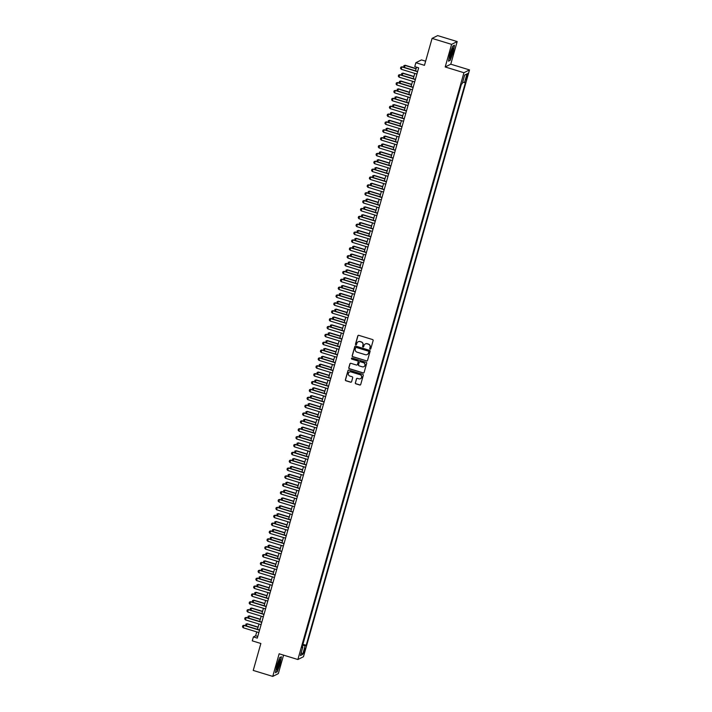 <?xml version="1.0" encoding="UTF-8"?>
<svg xmlns="http://www.w3.org/2000/svg" width="712" height="712" viewBox="0 0 712 712"><rect width="100%" height="100%" fill="white"/><g stroke="black" fill="none" stroke-linecap="round" stroke-linejoin="round"><path stroke-width="1.07" d="M370.124 349.147A0.57 0.552 -116.6 0 0 370.81 348.764L373.132 340.567A0.81 0.792 -116.6 0 0 372.59 339.562L358.795 335.334A0.81 0.792 -116.6 0 0 357.816 335.877L355.493 344.074A0.57 0.552 -116.6 0 0 356.285 344.75A0.57 0.552 -116.6 0 0 356.561 344.403L356.863 343.344A2.59 2.537 -116.6 0 1 360.014 341.627L361.162 341.974A2.59 2.537 -116.6 0 1 362.915 345.195L362.613 346.255A0.57 0.552 -116.6 0 0 363.405 346.931A0.57 0.552 -116.6 0 0 363.69 346.584L363.992 345.525A2.59 2.537 -116.6 0 1 367.143 343.807L368.291 344.154A2.59 2.537 -116.6 0 1 370.044 347.376L369.742 348.444A0.57 0.552 -116.6 0 0 370.124 349.147M365.354 343.923A2.59 2.537 -116.6 0 1 367.294 343.727L368.442 344.083A2.59 2.537 -116.6 0 1 370.195 347.305L369.893 348.364A0.57 0.552 -116.6 0 0 370.605 349.067M358.296 335.352A0.81 0.792 -116.6 0 0 357.967 335.797L355.644 344.003A0.57 0.552 -116.6 0 0 356.356 344.706M358.234 341.742A2.59 2.537 -116.6 0 1 360.165 341.546L361.313 341.902A2.59 2.537 -116.6 0 1 363.067 345.124L362.764 346.183A0.57 0.552 -116.6 0 0 363.476 346.886M304.87 650.617L305.154 648.338L303.899 651.106L303.615 653.385L304.87 650.617M355.315 382.807A0.81 0.792 -116.6 0 0 355.858 383.812L359.729 384.996A0.81 0.792 -116.6 0 0 360.717 384.462L363.289 375.349A0.81 0.792 -116.6 0 0 362.746 374.343L348.951 370.115A0.81 0.792 -116.6 0 0 347.972 370.658L345.391 379.772A0.81 0.792 -116.6 0 0 345.943 380.778L350.615 382.202A0.81 0.792 -116.6 0 0 351.595 381.668L352.698 377.769A0.81 0.792 -116.6 0 0 352.155 376.764L349.832 376.052A2.172 2.118 -116.6 0 1 349.45 372.047A2.172 2.118 -116.6 0 1 351.007 371.922L360.085 374.699A2.172 2.118 -116.6 0 1 360.468 378.704A2.172 2.118 -116.6 0 1 358.91 378.828L357.397 378.366A0.81 0.792 -116.6 0 0 356.418 378.909L355.466 382.727A0.81 0.792 -116.6 0 0 356.009 383.732L359.88 384.916A0.81 0.792 -116.6 0 0 360.388 384.907M451.595 44.367L445.196 66.981L450.776 64.187L457.175 41.572L451.595 44.367L432.077 38.395L424.459 65.335L415.87 62.709L414.758 66.643L418.665 67.836L257.29 638.121L253.383 636.928L252.27 640.853L260.859 643.488L253.232 670.428L272.749 676.4L278.33 673.605L283.554 655.138M445.196 66.981L463.93 72.722L297.874 659.517L279.148 653.785L272.749 676.4M366.52 360.984A0.81 0.792 -116.6 0 0 367.508 360.45L370.089 351.336A0.81 0.792 -116.6 0 0 369.537 350.331L355.751 346.103A0.81 0.792 -116.6 0 0 354.763 346.646L352.182 355.76A0.81 0.792 -116.6 0 0 352.734 356.765L366.671 360.904A0.81 0.792 -116.6 0 0 367.178 360.895M366.689 363.343L364.108 372.456A0.81 0.792 -116.6 0 1 363.129 372.99L349.334 368.772A0.81 0.792 -116.6 0 1 348.791 367.766L349.895 363.859A0.81 0.792 -116.6 0 1 350.874 363.325L356.472 365.034A0.81 0.792 -116.6 0 0 357.451 364.5L358.189 361.91A0.81 0.792 -116.6 0 0 357.638 360.904L351.817 359.124A0.57 0.552 -116.6 0 1 351.719 358.074A0.57 0.552 -116.6 0 1 352.12 358.047L366.146 362.337A0.81 0.792 -116.6 0 1 366.689 363.343M432.077 38.395L437.666 35.6L457.175 41.572M466.645 76.015L465.879 79.958L467.579 75.543L467.864 73.336L466.645 76.015M463.93 72.722L469.511 69.918L303.463 656.722L297.874 659.517M302.68 644.342L306.213 645.223L465.586 82.014L464.527 82.547L462.649 82.218M306.213 645.223L305.154 645.748L302.707 654.399L300.411 655.547L302.858 646.897L301.808 647.431L461.18 84.221L462.23 83.696L464.678 75.045L466.974 73.897L464.527 82.547M302.938 644.218L461.438 84.096M425.634 61.188L421.459 59.915L415.87 62.709M450.776 64.187L469.511 69.918M256.747 631.9L255.653 635.789L253.383 636.928M416.547 67.186L415.505 70.853M414.785 73.416L413.28 78.721M412.56 81.284L411.055 86.588M410.334 89.151L408.83 94.456M408.11 97.019L406.605 102.323M405.885 104.878L404.38 110.182M403.66 112.745L402.155 118.05M401.426 120.613L399.93 125.917M399.201 128.48L397.705 133.785M396.976 136.348L395.48 141.652M394.751 144.207L393.255 149.511M392.526 152.074L391.022 157.379M390.301 159.942L388.797 165.246M388.076 167.81L386.572 173.114M385.851 175.677L384.347 180.982M383.626 183.545L382.122 188.849M381.401 191.403L379.897 196.708M379.167 199.271L377.672 204.575M376.942 207.139L375.447 212.443M374.717 215.006L373.222 220.311M372.492 222.874L370.997 228.178M370.267 230.733L368.763 236.037M368.042 238.6L366.538 243.905M365.817 246.468L364.313 251.772M363.592 254.335L362.088 259.64M361.367 262.203L359.863 267.507M359.142 270.062L357.638 275.375M356.917 277.929L355.413 283.234M354.683 285.797L353.188 291.101M352.458 293.664L350.963 298.969M350.233 301.532L348.738 306.836M348.008 309.4L346.513 314.704M345.783 317.258L344.279 322.563M343.558 325.126L342.054 330.43M341.333 332.993L339.829 338.298M339.108 340.861L337.604 346.166M336.883 348.729L335.379 354.033M334.658 356.587L333.154 361.892M332.424 364.455L330.929 369.759M330.199 372.323L328.704 377.627M327.974 380.19L326.479 385.495M325.749 388.058L324.254 393.362M323.524 395.925L322.02 401.23M321.299 403.784L319.795 409.089M319.074 411.652L317.57 416.956M316.849 419.519L315.345 424.824M314.624 427.387L313.12 432.691M312.399 435.255L310.895 440.559M310.174 443.113L308.67 448.418M307.94 450.981L306.445 456.285M305.715 458.848L304.22 464.153M303.49 466.716L301.995 472.02M301.265 474.584L299.77 479.888M299.04 482.451L297.536 487.756M296.815 490.31L295.311 495.614M294.59 498.178L293.086 503.482M292.365 506.045L290.861 511.349M290.14 513.913L288.636 519.217M287.915 521.78L286.411 527.085M285.69 529.639L284.186 534.943M283.456 537.507L281.961 542.811M281.231 545.374L279.736 550.679M279.006 553.242L277.511 558.546M276.781 561.109L275.277 566.414M274.556 568.977L273.052 574.281M272.331 576.836L270.827 582.14M270.106 584.703L268.602 590.008M267.881 592.571L266.377 597.875M265.656 600.438L264.152 605.743M263.431 608.306L261.927 613.611M261.197 616.165L259.702 621.469M258.972 624.032L257.477 629.337M257.762 636.439L255.653 635.789M302.858 646.897L302.066 646.496M302.413 645.268L305.154 645.748M464.651 75.152L466.974 73.897M302.707 654.399L301.283 652.486M449.806 54.041L448.507 61.205L450.189 60.369L453.17 52.359L454.478 45.185L452.796 46.031L449.806 54.041M277.128 671.95L280.119 663.931L281.418 656.767L279.736 657.603L276.754 665.622L275.446 672.787L276.719 671.825M355.243 346.121A0.81 0.792 -116.6 0 0 354.914 346.566L352.333 355.68A0.81 0.792 -116.6 0 0 352.885 356.685L366.671 360.904M368.772 351.853A0.57 0.552 -116.6 0 0 368.389 351.149L356.285 347.447A0.57 0.552 -116.6 0 0 355.6 347.821L355.279 348.942A2.59 2.537 -116.6 0 0 357.032 352.164L365.309 354.692A2.59 2.537 -116.6 0 0 368.46 352.974L368.923 351.781A0.57 0.552 -116.6 0 0 368.54 351.078L368.389 351.149M355.955 347.447A0.57 0.552 -116.6 0 1 356.436 347.367L368.54 351.078M367.241 354.505A2.59 2.537 -116.6 0 0 368.611 352.903L368.46 352.974M368.923 351.781L368.611 352.903M350.375 363.343A0.81 0.792 -116.6 0 0 350.046 363.788L348.942 367.686A0.81 0.792 -116.6 0 0 349.485 368.691L363.28 372.91A0.81 0.792 -116.6 0 0 363.779 372.901M357.121 364.945A0.81 0.792 -116.6 0 0 357.602 364.419L358.341 361.838A0.81 0.792 -116.6 0 0 357.789 360.833L351.817 359.124M351.79 358.047A0.57 0.552 -116.6 0 0 351.968 359.044M362.274 366.813A2.172 2.118 -116.6 0 0 364.98 364.571A2.172 2.118 -116.6 0 0 363.44 362.684L360.245 361.705A0.81 0.792 -116.6 0 0 359.257 362.239L358.528 364.829A0.81 0.792 -116.6 0 0 359.07 365.834L362.274 366.813M363.903 366.644A2.172 2.118 -116.6 0 0 363.592 362.604L363.44 362.684M359.738 361.714A0.81 0.792 -116.6 0 1 360.397 361.625L363.592 362.604M356.899 378.383A0.81 0.792 -116.6 0 0 356.57 378.828L355.466 382.727M360.539 378.668A2.172 2.118 -116.6 0 0 360.236 374.628L360.085 374.699M349.53 372.011A2.172 2.118 -116.6 0 1 351.158 371.842L360.236 374.628M348.453 370.133A0.81 0.792 -116.6 0 0 348.123 370.578L345.543 379.692A0.81 0.792 -116.6 0 0 346.094 380.697L350.767 382.13A0.81 0.792 -116.6 0 0 351.265 382.113M403.927 67.311L403.873 65.629L405.217 65.273L404.372 67.444M416.146 68.61L405.217 65.273M416.084 68.815L404.941 65.406L403.873 65.629M416.903 74.066L401.257 69.278L400.527 68.316L400.856 67.142L402.2 66.777L417.624 71.503M401.257 69.278L401.924 66.919L417.57 71.707M400.856 67.142L402.2 66.777M452.316 52.661A5.367 0.801 107 0 0 452.654 48.14A5.367 0.801 107 0 0 450.358 53.64A5.367 0.801 107 0 0 449.619 58.037A5.367 0.801 107 0 0 452.316 52.661M449.673 56.684A4.058 0.605 107 0 0 451.363 52.563A4.058 0.605 107 0 0 451.933 49.288M452.761 46.12L454.229 45.39L452.966 52.332L450.073 60.093L448.569 60.849M280.021 660.051A5.367 0.801 107 0 0 279.594 659.712A5.367 0.801 107 0 0 277.6 664.198A5.367 0.801 107 0 0 276.532 669.405A5.367 0.801 107 0 0 276.559 669.618A5.367 0.801 107 0 0 278.508 666.583A5.367 0.801 107 0 0 280.021 660.051M276.612 668.265A4.058 0.605 107 0 0 278.107 664.821A4.058 0.605 107 0 0 278.882 660.976A4.058 0.605 107 0 0 278.873 660.87M279.7 657.701L281.169 656.962L279.905 663.913L277.012 671.674L275.508 672.431M401.702 75.178L401.648 73.496L402.992 73.131L402.138 75.312M413.921 76.478L402.992 73.131M413.859 76.682L402.716 73.274L401.648 73.496M399.477 83.046L399.423 81.364L400.767 80.999L399.913 83.179M411.696 84.345L400.767 80.999M411.634 84.55L400.491 81.132L399.423 81.364M397.252 90.905L397.198 89.222L398.542 88.867L397.688 91.038M409.462 92.213L398.542 88.867M409.409 92.418L398.266 89L397.198 89.222M395.026 98.772L394.973 97.09L396.317 96.734L395.463 98.906M407.237 100.081L396.317 96.734M407.184 100.276L396.041 96.868L394.973 97.09M414.669 81.933L399.032 77.145L398.302 76.184L398.631 75L399.975 74.644L415.399 79.37M399.032 77.145L399.699 74.778L415.336 79.566M398.631 75L399.975 74.644M412.444 89.792L396.807 85.004L396.068 84.052L396.406 82.868L397.75 82.512L413.174 87.238M396.807 85.004L397.474 82.645L413.111 87.434M396.406 82.868L397.75 82.512M410.219 97.66L394.582 92.871L393.843 91.919L394.181 90.736L395.516 90.379L410.949 95.096M394.582 92.871L395.249 90.513L410.886 95.301M394.181 90.736L395.516 90.379M407.994 105.527L392.357 100.739L391.618 99.787L391.956 98.603L393.291 98.247L408.724 102.964M392.357 100.739L393.024 98.381L408.661 103.169M391.956 98.603L393.291 98.247M392.802 106.64L392.748 104.958L394.083 104.602L393.238 106.773M405.012 107.948L394.083 104.602M404.959 108.144L393.816 104.735L392.748 104.958M405.769 113.395L390.132 108.607L389.393 107.645L389.731 106.471L391.066 106.106L406.49 110.832M390.132 108.607L390.799 106.248L406.436 111.036M389.731 106.471L391.066 106.106M390.577 114.507L390.523 112.825L391.858 112.46L391.013 114.641M402.787 115.807L391.858 112.46M402.734 116.011L391.591 112.603L390.523 112.825M403.544 121.263L387.907 116.474L387.168 115.513L387.506 114.338L388.841 113.973L404.265 118.699M387.907 116.474L388.574 114.116L404.211 118.904M387.506 114.338L388.841 113.973M388.352 122.375L388.298 120.693L389.633 120.328L388.788 122.509M400.562 123.674L389.633 120.328M400.509 123.879L389.366 120.47L388.298 120.693M401.319 129.13L385.673 124.342L384.943 123.381L385.272 122.197L386.616 121.841L402.04 126.567M385.673 124.342L386.349 121.975L401.986 126.763M385.272 122.197L386.616 121.841M386.118 130.234L386.073 128.552L387.408 128.196L386.563 130.376M398.337 131.542L387.408 128.196M398.284 131.747L387.141 128.329L386.073 128.552M399.094 136.989L383.448 132.201L382.718 131.248L383.047 130.065L384.391 129.709L399.815 134.435M383.448 132.201L384.115 129.842L399.761 134.63M383.047 130.065L384.391 129.709M383.893 138.101L383.848 136.419L385.183 136.063L384.338 138.235M396.112 139.41L385.183 136.063M396.05 139.605L384.916 136.197L383.848 136.419M396.869 144.856L381.223 140.068L380.493 139.116L380.822 137.932L382.166 137.576L397.59 142.293M381.223 140.068L381.89 137.71L397.536 142.498M380.822 137.932L382.166 137.576M381.668 145.969L381.614 144.287L382.958 143.931L382.113 146.102M393.887 147.277L382.958 143.931M393.825 147.473L382.682 144.064L381.614 144.287M394.644 152.724L378.998 147.936L378.268 146.975L378.597 145.8L379.941 145.444L395.365 150.161M378.998 147.936L379.665 145.577L395.311 150.365M378.597 145.8L379.941 145.444M379.443 153.837L379.389 152.154L380.733 151.798L379.888 153.97M391.662 155.136L380.733 151.798M391.6 155.341L380.457 151.932L379.389 152.154M392.41 160.592L376.773 155.803L376.043 154.842L376.372 153.667L377.716 153.303L393.14 158.028M376.773 155.803L377.44 153.445L393.077 158.233M376.372 153.667L377.716 153.303M377.218 161.704L377.164 160.022L378.508 159.657L377.654 161.838M389.437 163.004L378.508 159.657M389.375 163.208L378.232 159.8L377.164 160.022M390.185 168.459L374.548 163.671L373.809 162.71L374.147 161.526L375.491 161.17L390.915 165.896M374.548 163.671L375.215 161.304L390.852 166.092M374.147 161.526L375.491 161.17M387.96 176.318L372.323 171.53L371.584 170.577L371.922 169.394L373.257 169.038L388.69 173.764M372.323 171.53L372.99 169.171L388.627 173.959M371.922 169.394L373.257 169.038M385.735 184.185L370.098 179.397L369.359 178.445L369.697 177.261L371.032 176.905L386.465 181.622M370.098 179.397L370.765 177.039L386.402 181.827M369.697 177.261L371.032 176.905M374.993 169.572L374.939 167.881L376.283 167.525L375.429 169.705M387.203 170.871L376.283 167.525M387.15 171.076L376.007 167.658L374.939 167.881M372.768 177.43L372.714 175.748L374.058 175.392L373.204 177.564M384.978 178.739L374.058 175.392M384.925 178.943L373.782 175.526L372.714 175.748M370.543 185.298L370.489 183.616L371.833 183.26L370.979 185.431M382.753 186.606L371.833 183.26M382.7 186.802L371.557 183.393L370.489 183.616M383.51 192.053L367.873 187.265L367.134 186.313L367.472 185.129L368.807 184.773L384.24 189.49M367.873 187.265L368.54 184.906L384.177 189.695M367.472 185.129L368.807 184.773M368.318 193.166L368.264 191.484L369.599 191.127L368.754 193.299M380.528 194.465L369.599 191.127M380.475 194.67L369.332 191.261L368.264 191.484M381.285 199.921L365.648 195.132L364.909 194.171L365.247 192.996L366.582 192.632L382.006 197.358M365.648 195.132L366.315 192.774L381.952 197.562M365.247 192.996L366.582 192.632M366.093 201.033L366.039 199.351L367.374 198.986L366.529 201.167M378.303 202.333L367.374 198.986M378.25 202.537L367.107 199.129L366.039 199.351M379.06 207.788L363.423 203L362.684 202.039L363.022 200.864L364.357 200.499L379.781 205.225M363.423 203L364.09 200.642L379.727 205.43M363.022 200.864L364.357 200.499M363.859 208.901L363.814 207.219L365.149 206.854L364.304 209.034M376.078 210.2L365.149 206.854M376.025 210.405L364.882 206.996L363.814 207.219M376.835 215.647L361.189 210.868L360.459 209.906L360.788 208.723L362.132 208.367L377.556 213.093M361.189 210.868L361.856 208.5L377.502 213.288M360.788 208.723L362.132 208.367M361.634 216.76L361.589 215.077L362.924 214.721L362.079 216.902M373.853 218.068L362.924 214.721M373.8 218.273L362.657 214.855L361.589 215.077M374.61 223.515L358.964 218.726L358.234 217.774L358.563 216.59L359.907 216.234L375.331 220.951M358.964 218.726L359.631 216.368L375.277 221.156M358.563 216.59L359.907 216.234M359.409 224.627L359.355 222.945L360.699 222.589L359.854 224.761M371.628 225.935L360.699 222.589M371.566 226.131L360.432 222.722L359.355 222.945M372.385 231.382L356.739 226.594L356.009 225.642L356.338 224.458L357.682 224.102L373.106 228.819M356.739 226.594L357.406 224.236L373.052 229.024M356.338 224.458L357.682 224.102M357.184 232.495L357.13 230.813L358.474 230.457L357.629 232.628M369.403 233.803L358.474 230.457M369.341 233.999L358.198 230.59L357.13 230.813M370.16 239.25L354.514 234.462L353.784 233.5L354.113 232.326L355.457 231.97L370.881 236.687M354.514 234.462L355.181 232.103L370.827 236.891M354.113 232.326L355.457 231.97M354.959 240.362L354.905 238.68L356.249 238.324L355.395 240.496M367.178 241.662L356.249 238.324M367.116 241.866L355.973 238.458L354.905 238.68M367.926 247.117L352.289 242.329L351.559 241.368L351.888 240.193L353.232 239.828L368.656 244.554M352.289 242.329L352.956 239.971L368.594 244.759M351.888 240.193L353.232 239.828M352.734 248.23L352.68 246.548L354.024 246.183L353.17 248.363M364.953 249.529L354.024 246.183M364.891 249.734L353.748 246.325L352.68 246.548M350.509 256.098L350.455 254.407L351.799 254.05L350.945 256.231M362.72 257.397L351.799 254.05M362.666 257.602L351.523 254.184L350.455 254.407M348.284 263.956L348.23 262.274L349.574 261.918L348.72 264.09M360.495 265.264L349.574 261.918M360.441 265.469L349.298 262.052L348.23 262.274M365.701 254.985L350.064 250.197L349.325 249.236L349.663 248.052L351.007 247.696L366.431 252.422M350.064 250.197L350.731 247.829L366.368 252.618M349.663 248.052L351.007 247.696M363.476 262.844L347.839 258.055L347.1 257.103L347.438 255.92L348.773 255.563L364.206 260.289M347.839 258.055L348.506 255.697L364.143 260.485M347.438 255.92L348.773 255.563M361.251 270.711L345.614 265.923L344.875 264.971L345.213 263.787L346.548 263.431L361.981 268.148M345.614 265.923L346.281 263.565L361.918 268.353M345.213 263.787L346.548 263.431M346.059 271.824L346.005 270.142L347.34 269.786L346.495 271.957M358.269 273.132L347.34 269.786M358.216 273.328L347.073 269.919L346.005 270.142M359.026 278.579L343.389 273.791L342.65 272.829L342.988 271.655L344.323 271.299L359.747 276.016M343.389 273.791L344.056 271.432L359.693 276.22M342.988 271.655L344.323 271.299M343.834 279.691L343.78 278.009L345.115 277.653L344.27 279.825M356.045 280.991L345.115 277.653M355.991 281.195L344.848 277.787L343.78 278.009M356.801 286.447L341.164 281.658L340.425 280.697L340.763 279.522L342.098 279.157L357.522 283.883M341.164 281.658L341.831 279.3L357.469 284.088M340.763 279.522L342.098 279.157M341.609 287.559L341.555 285.877L342.89 285.512L342.045 287.692M353.82 288.858L342.89 285.512M353.766 289.063L342.623 285.654L341.555 285.877M354.576 294.314L338.93 289.526L338.2 288.565L338.529 287.39L339.873 287.025L355.297 291.751M338.93 289.526L339.606 287.167L355.243 291.956M338.529 287.39L339.873 287.025M339.375 295.427L339.33 293.745L340.665 293.38L339.82 295.56M351.595 296.726L340.665 293.38M351.541 296.931L340.398 293.522L339.33 293.745M352.351 302.173L336.705 297.385L335.975 296.432L336.304 295.249L337.648 294.893L353.072 299.618M336.705 297.385L337.372 295.026L353.018 299.814M336.304 295.249L337.648 294.893M337.15 303.285L337.105 301.603L338.44 301.247L337.595 303.428M349.37 304.594L338.44 301.247M349.307 304.798L338.173 301.381L337.105 301.603M334.925 311.153L334.871 309.471L336.215 309.115L335.37 311.286M347.144 312.461L336.215 309.115M347.082 312.657L335.939 309.248L334.871 309.471M332.7 319.02L332.646 317.338L333.99 316.982L333.145 319.154M344.92 320.329L333.99 316.982M344.857 320.525L333.714 317.116L332.646 317.338M350.126 310.04L334.48 305.252L333.75 304.3L334.079 303.116L335.423 302.76L350.847 307.477M334.48 305.252L335.147 302.894L350.793 307.682M334.079 303.116L335.423 302.76M347.901 317.908L332.255 313.12L331.525 312.168L331.854 310.984L333.198 310.628L348.622 315.345M332.255 313.12L332.922 310.761L348.568 315.55M331.854 310.984L333.198 310.628M345.667 325.776L330.03 320.987L329.3 320.026L329.629 318.851L330.973 318.495L346.397 323.212M330.03 320.987L330.697 318.629L346.344 323.417M329.629 318.851L330.973 318.495M330.475 326.888L330.421 325.206L331.765 324.85L330.911 327.022M342.695 328.188L331.765 324.85M342.632 328.392L331.489 324.983L330.421 325.206M343.442 333.643L327.805 328.855L327.066 327.894L327.404 326.719L328.748 326.354L344.172 331.08M327.805 328.855L328.472 326.497L344.11 331.285M327.404 326.719L328.748 326.354M328.25 334.756L328.196 333.074L329.54 332.709L328.686 334.889M340.461 336.055L329.54 332.709M340.407 336.26L329.264 332.851L328.196 333.074M341.217 341.511L325.58 336.723L324.841 335.761L325.179 334.578L326.514 334.222L341.947 338.948M325.58 336.723L326.247 334.355L341.885 339.143M325.179 334.578L326.514 334.222M326.025 342.623L325.971 340.932L327.315 340.576L326.461 342.757M338.236 343.923L327.315 340.576M338.182 344.127L327.039 340.71L325.971 340.932M338.992 349.37L323.355 344.581L322.616 343.629L322.954 342.445L324.289 342.089L339.722 346.815M323.355 344.581L324.022 342.223L339.66 347.011M322.954 342.445L324.289 342.089M323.8 350.482L323.746 348.8L325.09 348.444L324.236 350.615M336.011 351.79L325.09 348.444M335.957 351.986L324.814 348.577L323.746 348.8M336.767 357.237L321.13 352.449L320.391 351.497L320.729 350.313L322.064 349.957L337.497 354.674M321.13 352.449L321.797 350.09L337.435 354.879M320.729 350.313L322.064 349.957M321.575 358.35L321.521 356.668L322.856 356.312L322.011 358.483M333.786 359.658L322.856 356.312M333.732 359.854L322.589 356.445L321.521 356.668M334.542 365.105L318.905 360.317L318.166 359.355L318.504 358.18L319.839 357.825L335.263 362.542M318.905 360.317L319.572 357.958L335.21 362.746M318.504 358.18L319.839 357.825M319.35 366.217L319.296 364.535L320.631 364.179L319.786 366.351M331.561 367.517L320.631 364.179M331.507 367.721L320.364 364.313L319.296 364.535M332.317 372.972L316.68 368.184L315.941 367.223L316.279 366.048L317.614 365.683L333.038 370.409M316.68 368.184L317.347 365.826L332.985 370.614M316.279 366.048L317.614 365.683M317.125 374.085L317.071 372.403L318.406 372.038L317.561 374.218M329.336 375.384L318.406 372.038M329.282 375.589L318.139 372.18L317.071 372.403M330.092 380.84L314.446 376.052L313.716 375.091L314.045 373.916L315.389 373.551L330.813 378.277M314.446 376.052L315.113 373.693L330.76 378.473M314.045 373.916L315.389 373.551M314.891 381.952L314.846 380.27L316.181 379.905L315.336 382.086M327.111 383.252L316.181 379.905M327.057 383.457L315.914 380.048L314.846 380.27M327.867 388.699L312.221 383.91L311.491 382.958L311.82 381.774L313.164 381.418L328.588 386.144M312.221 383.91L312.888 381.552L328.535 386.34M311.82 381.774L313.164 381.418M312.666 389.811L312.613 388.129L313.956 387.773L313.111 389.953M324.886 391.119L313.956 387.773M324.823 391.324L313.689 387.907L312.613 388.129M325.642 396.566L309.996 391.778L309.266 390.826L309.595 389.642L310.939 389.286L326.363 394.003M309.996 391.778L310.663 389.42L326.31 394.208M309.595 389.642L310.939 389.286M310.441 397.679L310.387 395.997L311.731 395.641L310.886 397.812M322.661 398.987L311.731 395.641M322.598 399.183L311.455 395.774L310.387 395.997M323.417 404.434L307.771 399.646L307.041 398.693L307.37 397.51L308.714 397.154L324.138 401.871M307.771 399.646L308.438 397.287L324.085 402.075M307.37 397.51L308.714 397.154M308.216 405.546L308.163 403.864L309.506 403.508L308.652 405.68M320.436 406.855L309.506 403.508M320.373 407.05L309.231 403.642L308.163 403.864M321.183 412.301L305.546 407.513L304.816 406.552L305.145 405.377L306.489 405.021L321.913 409.738M305.546 407.513L306.213 405.155L321.851 409.943M305.145 405.377L306.489 405.021M305.991 413.414L305.938 411.732L307.281 411.376L306.427 413.547M318.211 414.713L307.281 411.376M318.148 414.918L307.005 411.509L305.938 411.732M318.958 420.169L303.321 415.381L302.582 414.42L302.92 413.245L304.264 412.88L319.688 417.606M303.321 415.381L303.988 413.022L319.626 417.81M302.92 413.245L304.264 412.88M303.766 421.282L303.712 419.599L305.056 419.235L304.202 421.415M315.977 422.581L305.056 419.235M315.923 422.786L304.781 419.377L303.712 419.599M316.733 428.037L301.096 423.248L300.357 422.287L300.695 421.103L302.03 420.748L317.463 425.473M301.096 423.248L301.763 420.881L317.401 425.669M300.695 421.103L302.03 420.748M301.541 429.14L301.488 427.458L302.831 427.102L301.977 429.283M313.752 430.448L302.831 427.102M313.698 430.653L302.555 427.236L301.488 427.458M314.508 435.895L298.871 431.107L298.132 430.155L298.47 428.971L299.805 428.615L315.238 433.341M298.871 431.107L299.538 428.749L315.176 433.537M298.47 428.971L299.805 428.615M299.316 437.008L299.262 435.326L300.598 434.97L299.752 437.141M311.527 438.316L300.598 434.97M311.473 438.512L300.33 435.103L299.262 435.326M312.283 443.763L296.646 438.975L295.907 438.022L296.245 436.839L297.58 436.483L313.004 441.2M296.646 438.975L297.313 436.616L312.951 441.404M296.245 436.839L297.58 436.483M297.091 444.875L297.038 443.193L298.373 442.837L297.527 445.009M309.302 446.184L298.373 442.837M309.248 446.38L298.106 442.971L297.038 443.193M310.058 451.63L294.421 446.842L293.682 445.881L294.02 444.706L295.355 444.35L310.779 449.067M294.421 446.842L295.088 444.484L310.726 449.272M294.02 444.706L295.355 444.35M294.866 452.743L294.812 451.061L296.147 450.705L295.302 452.877M307.077 454.042L296.147 450.705M307.023 454.247L295.88 450.838L294.812 451.061M307.833 459.498L292.187 454.71L291.457 453.749L291.787 452.574L293.13 452.209L308.554 456.935M292.187 454.71L292.863 452.351L308.501 457.14M291.787 452.574L293.13 452.209M292.632 460.611L292.587 458.928L293.923 458.564L293.077 460.744M304.852 461.91L293.923 458.564M304.798 462.115L293.656 458.706L292.587 458.928M305.608 467.366L289.962 462.577L289.232 461.616L289.562 460.442L290.905 460.077L306.329 464.803M289.962 462.577L290.63 460.219L306.276 464.998M289.562 460.442L290.905 460.077M290.407 468.478L290.363 466.796L291.697 466.431L290.852 468.612M302.627 469.778L291.697 466.431M302.564 469.982L291.43 466.574L290.363 466.796M303.383 475.224L287.737 470.436L287.007 469.484L287.337 468.3L288.68 467.944L304.104 472.67M287.737 470.436L288.405 468.078L304.051 472.866M287.337 468.3L288.68 467.944M288.182 476.337L288.129 474.655L289.473 474.299L288.627 476.479M300.402 477.645L289.473 474.299M300.339 477.85L289.197 474.432L288.129 474.655M301.158 483.092L285.512 478.304L284.782 477.352L285.112 476.168L286.455 475.812L301.879 480.529M285.512 478.304L286.18 475.945L301.826 480.733M285.112 476.168L286.455 475.812M285.957 484.204L285.904 482.522L287.248 482.166L286.402 484.338M298.177 485.513L287.248 482.166M298.114 485.709L286.972 482.3L285.904 482.522M283.732 492.072L283.679 490.39L285.022 490.034L284.168 492.206M295.952 493.38L285.022 490.034M295.889 493.576L284.747 490.168L283.679 490.39M281.507 499.94L281.454 498.258L282.798 497.893L281.943 500.073M293.718 501.239L282.798 497.893M293.664 501.444L282.522 498.035L281.454 498.258M279.282 507.807L279.229 506.125L280.572 505.76L279.718 507.941M291.493 509.107L280.572 505.76M291.439 509.311L280.297 505.903L279.229 506.125M277.057 515.666L277.004 513.984L278.348 513.628L277.493 515.808M289.268 516.974L278.348 513.628M289.214 517.179L278.072 513.761L277.004 513.984M274.832 523.534L274.779 521.851L276.114 521.495L275.268 523.667M287.043 524.842L276.114 521.495M286.989 525.038L275.847 521.629L274.779 521.851M298.924 490.96L283.287 486.171L282.557 485.219L282.887 484.035L284.23 483.679L299.654 488.396M283.287 486.171L283.954 483.813L299.601 488.601M282.887 484.035L284.23 483.679M296.699 498.827L281.062 494.039L280.323 493.078L280.662 491.903L282.005 491.538L297.429 496.264M281.062 494.039L281.73 491.681L297.367 496.469M280.662 491.903L282.005 491.538M294.474 506.695L278.837 501.907L278.098 500.945L278.437 499.771L279.772 499.406L295.204 504.132M278.837 501.907L279.505 499.548L295.142 504.336M278.437 499.771L279.772 499.406M292.249 514.562L276.612 509.774L275.873 508.813L276.212 507.629L277.547 507.273L292.979 511.999M276.612 509.774L277.28 507.407L292.917 512.195M276.212 507.629L277.547 507.273M290.024 522.421L274.387 517.633L273.648 516.681L273.987 515.497L275.322 515.141L290.754 519.867M274.387 517.633L275.055 515.274L290.692 520.063M273.987 515.497L275.322 515.141M287.799 530.289L272.162 525.501L271.423 524.548L271.762 523.365L273.097 523.009L288.52 527.726M272.162 525.501L272.829 523.142L288.467 527.93M271.762 523.365L273.097 523.009M272.607 531.401L272.554 529.719L273.889 529.363L273.043 531.535M284.818 532.709L273.889 529.363M284.764 532.905L273.622 529.497L272.554 529.719M285.574 538.156L269.937 533.368L269.198 532.407L269.537 531.232L270.872 530.876L286.295 535.593M269.937 533.368L270.605 531.01L286.242 535.798M269.537 531.232L270.872 530.876M270.382 539.269L270.329 537.587L271.664 537.231L270.818 539.402M282.593 540.568L271.664 537.231M282.539 540.773L271.397 537.364L270.329 537.587M283.349 546.024L267.703 541.236L266.973 540.274L267.303 539.1L268.647 538.735L284.07 543.461M267.703 541.236L268.371 538.877L284.017 543.665M267.303 539.1L268.647 538.735M268.148 547.136L268.104 545.454L269.439 545.089L268.593 547.27M280.368 548.436L269.439 545.089M280.314 548.641L269.172 545.232L268.104 545.454M281.124 553.892L265.478 549.103L264.748 548.142L265.078 546.967L266.422 546.602L281.845 551.328M265.478 549.103L266.146 546.736L281.792 551.524M265.078 546.967L266.422 546.602M265.923 555.004L265.87 553.322L267.214 552.957L266.368 555.138M278.143 556.303L267.214 552.957M278.08 556.508L266.947 553.091L265.87 553.322M278.899 561.75L263.253 556.962L262.523 556.01L262.853 554.826L264.197 554.47L279.62 559.196M263.253 556.962L263.921 554.603L279.567 559.392M262.853 554.826L264.197 554.47M263.698 562.863L263.645 561.181L264.989 560.825L264.143 562.996M275.918 564.171L264.989 560.825M275.856 564.376L264.713 560.958L263.645 561.181M276.674 569.618L261.028 564.83L260.298 563.877L260.628 562.694L261.972 562.338L277.395 567.055M261.028 564.83L261.696 562.471L277.342 567.259M260.628 562.694L261.972 562.338M261.473 570.73L261.42 569.048L262.764 568.692L261.909 570.864M273.693 572.039L262.764 568.692M273.63 572.234L262.488 568.826L261.42 569.048M274.44 577.485L258.803 572.697L258.073 571.745L258.403 570.561L259.747 570.205L275.17 574.922M258.803 572.697L259.471 570.339L275.108 575.127M258.403 570.561L259.747 570.205M259.248 578.598L259.195 576.916L260.539 576.56L259.684 578.731M271.468 579.906L260.539 576.56M271.406 580.102L260.263 576.693L259.195 576.916M257.023 586.466L256.97 584.783L258.314 584.418L257.459 586.599M269.234 587.765L258.314 584.418M269.18 587.97L258.038 584.561L256.97 584.783M254.798 594.333L254.745 592.651L256.089 592.286L255.234 594.467M267.009 595.633L256.089 592.286M266.955 595.837L255.813 592.428L254.745 592.651M252.573 602.192L252.52 600.51L253.864 600.154L253.009 602.334M264.784 603.5L253.864 600.154M264.731 603.705L253.588 600.287L252.52 600.51M250.348 610.059L250.295 608.377L251.63 608.021L250.784 610.193M262.559 611.368L251.63 608.021M262.505 611.563L251.363 608.155L250.295 608.377M272.215 585.353L256.578 580.565L255.839 579.604L256.178 578.429L257.522 578.064L272.945 582.79M256.578 580.565L257.246 578.206L272.883 582.995M256.178 578.429L257.522 578.064M269.99 593.221L254.353 588.432L253.614 587.471L253.953 586.296L255.288 585.932L270.72 590.657M254.353 588.432L255.021 586.074L270.658 590.862M253.953 586.296L255.288 585.932M267.765 601.088L252.128 596.3L251.389 595.339L251.728 594.155L253.063 593.799L268.495 598.525M252.128 596.3L252.796 593.933L268.433 598.721M251.728 594.155L253.063 593.799M265.54 608.947L249.903 604.159L249.164 603.206L249.503 602.023L250.838 601.667L266.261 606.393M249.903 604.159L250.571 601.8L266.208 606.588M249.503 602.023L250.838 601.667M263.315 616.814L247.678 612.026L246.939 611.074L247.278 609.89L248.613 609.534L264.036 614.251M247.678 612.026L248.346 609.668L263.983 614.456M247.278 609.89L248.613 609.534M248.123 617.927L248.07 616.245L249.405 615.889L248.559 618.061M260.334 619.235L249.405 615.889M260.281 619.431L249.138 616.022L248.07 616.245M261.09 624.682L245.453 619.894L244.714 618.933L245.044 617.758L246.388 617.402L261.811 622.119M245.453 619.894L246.121 617.535L261.758 622.324M245.044 617.758L246.388 617.402M245.889 625.795L245.845 624.112L247.18 623.757L246.334 625.928M258.109 627.094L247.18 623.757M258.055 627.299L246.913 623.89L245.845 624.112M258.865 632.55L243.219 627.762L242.489 626.8L242.819 625.626L244.163 625.261L259.586 629.986M243.219 627.762L243.887 625.403L259.533 630.191M242.819 625.626L244.163 625.261M466.858 75.321L467.579 75.543M466.351 77.047L467.09 77.279"/></g></svg>
